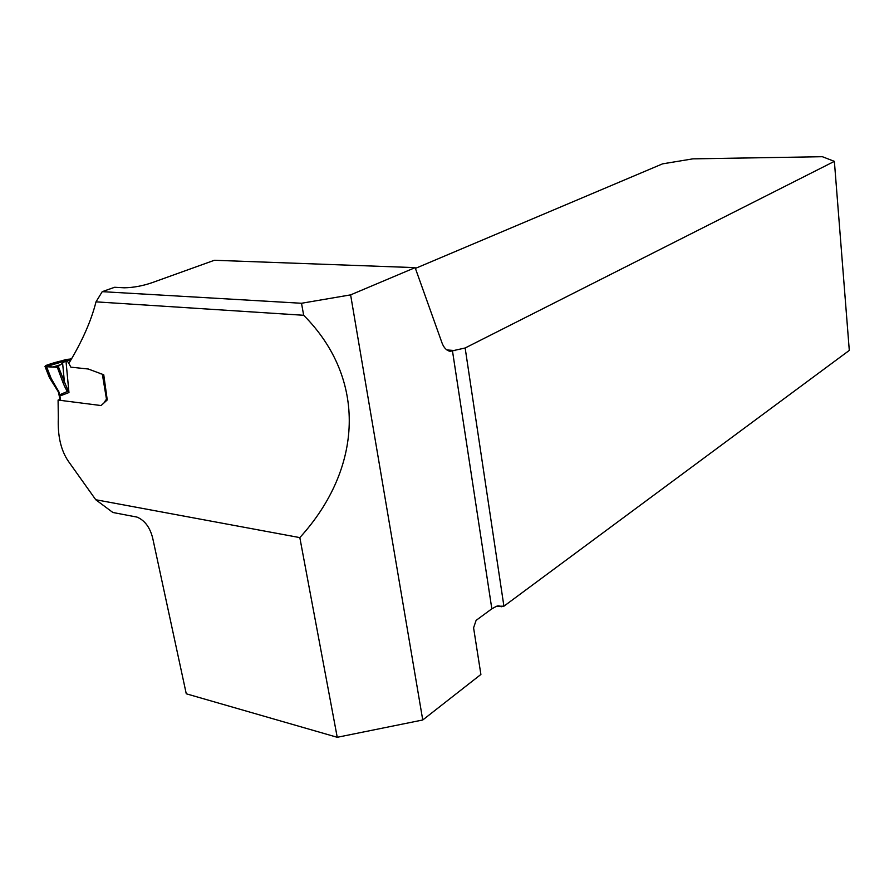 <?xml version="1.0" encoding="UTF-8"?>
<svg xmlns="http://www.w3.org/2000/svg" width="894" height="894" viewBox="0 0 894 894"><rect width="100%" height="100%" fill="white"/><g stroke="black" fill="none" stroke-linecap="round" stroke-linejoin="round"><path stroke-width="1.34" d="M58.088 400.065L58.311 417.967C57.596 435.937 60.926 450.341 68.313 461.192L95.747 499.735L299.825 537.607C363.076 468.21 367.009 378.821 303.669 315.28L96.004 301.848C91.199 320.901 82.147 341.396 68.849 363.366L70.872 367.166L88.271 369.01L103.749 374.765L107.246 399.942L101.067 405.552L58.088 400.065L59.999 399.45M422.75 719.983L480.894 674.456L473.585 627.823L476.111 620.369L491.834 608.814L496.595 606.233L503.914 606.199L465.148 347.989L450.14 351.331C446.575 350.593 443.871 347.8 442.027 342.95L415.129 267.63L350.616 294.875L422.75 719.983L337.239 737.293L299.825 537.607M95.747 499.735L112.867 512.486L137.028 517.101C144.85 520.42 150.103 527.527 152.762 538.434L186.265 693.789L337.239 737.293M503.914 606.199L849.3 350.414L834.37 161.356L822.368 156.707L692.85 158.853L662.543 163.859L415.408 268.401M96.004 301.848L102.24 291.656L114.644 287.276L124.288 287.801C133.474 287.622 142.783 285.901 152.203 282.638L214.37 260.277L415.129 267.63M834.37 161.356L465.148 347.989M501.456 606.724L497.578 605.942M102.24 291.656L301.513 303.267L303.669 315.28M350.616 294.875L301.513 303.267M58.356 366.607L64.39 381.839L62.826 382.185L57.294 367.233C53.953 367.032 43.057 367.166 45.963 365.456C54.467 362.383 62.96 360.226 71.442 358.997L66.1 359.433L44.957 366.35L56.948 367.333L65.653 360.885L66.882 360.986L69.028 363.076M104.207 402.713L105.66 400.121L107.202 399.361M96.63 372.105L102.173 374.184M71.397 359.075L46.51 366.54L51.226 378.598L58.993 392.053L60.557 399.685M49.271 376.463L51.662 380.006M62.602 363.053L64.39 381.839L68.961 392.544L67.81 391.673C66.514 390.443 64.849 387.281 62.826 382.185M59.82 394.924L59.954 395.975L68.961 392.544L65.966 360.897M68 391.214L59.786 394.746L59.127 394.6L59.384 393.36M58.557 390.689L58.345 391.907M60.021 399.562L58.367 391.918L58.993 392.053M50.824 379.123L49.651 378.017M49.148 377.022L45.348 366.428L70.514 358.885M452.543 351.331L491.834 608.814M446.866 349.934L455.191 350.582M106.531 399.428L102.341 374.24M105.66 400.121L107.224 399.607M71.006 359.746L66.882 360.986M100.72 373.636L100.162 373.815M60.68 364.663L52.712 367.065M71.308 359.232L65.832 360.874M498.517 605.864L500.618 606.288M49.114 376.933L44.979 366.361M58.367 391.918L49.639 377.972M57.54 367.121L56.713 367.367"/></g></svg>
